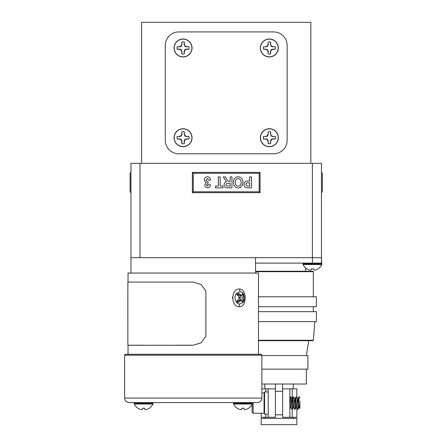 <?xml version="1.0" encoding="UTF-8"?>
<svg xmlns="http://www.w3.org/2000/svg" width="447" height="447" viewBox="0 0 447 447"><rect width="100%" height="100%" fill="white"/><g stroke="black" fill="none" stroke-linecap="round" stroke-linejoin="round"><path stroke-width="0.67" d="M152.93 404.01L134.284 404.01A10.231 10.231 0 0 0 137.827 408.24L137.933 408.24A10.225 10.186 -0 0 0 139.928 409.268A10.097 9.292 -77.1 0 0 141.665 409.653A10.097 3.85 -84.6 0 0 142.42 409.268L142.509 408.24L144.699 408.24L144.794 409.268A10.097 3.85 84.6 0 0 145.549 409.653A10.097 9.292 77.1 0 0 147.287 409.268A10.225 10.186 0 0 0 149.281 408.24L149.387 408.24A10.231 10.231 0 0 0 152.93 404.01L152.997 402.959L152.623 402.591M134.284 404.01L134.217 402.959L152.997 402.959M252.231 404.01L233.585 404.01A10.231 10.231 0 0 0 237.128 408.24L237.234 408.24A10.225 10.186 -0 0 0 239.229 409.268A10.097 9.292 -77.1 0 0 240.967 409.653A10.097 3.85 -84.6 0 0 241.726 409.268L241.816 408.24L244.006 408.24L244.096 409.268A10.097 3.85 84.6 0 0 244.85 409.653A10.097 9.292 77.1 0 0 246.588 409.268A10.225 10.186 0 0 0 248.582 408.24L248.688 408.24A10.231 10.231 0 0 0 252.231 404.01L252.298 402.959L251.924 402.591M233.585 404.01L233.518 402.959L252.298 402.959M191.903 137.721A8.845 8.845 0 0 0 183.058 128.876A8.845 8.845 0 0 0 174.207 137.721A8.845 8.845 0 0 0 183.058 146.571A8.845 8.845 0 0 0 191.903 137.721M189.087 137.721A6.029 6.029 0 0 1 188.947 139L186.779 138.782L184.784 139.447L184.114 141.442L184.332 143.616A6.029 6.029 0 0 1 181.778 143.616L181.996 141.442L181.331 139.447L179.336 138.782L177.163 139A6.029 6.029 0 0 1 177.163 136.447L179.336 136.665L181.331 135.994L181.996 133.999L181.778 131.831A6.029 6.029 0 0 1 184.332 131.831L184.332 133.96L185.064 135.715L186.818 136.447L188.947 136.447A6.029 6.029 0 0 1 189.087 137.721M278.207 137.721A8.845 8.845 0 0 0 269.362 128.876A8.845 8.845 0 0 0 260.512 137.721A8.845 8.845 0 0 0 269.362 146.571A8.845 8.845 0 0 0 278.207 137.721M275.391 137.721A6.029 6.029 0 0 1 275.251 139L273.078 138.782L271.089 139.447L270.418 141.442L270.636 143.616A6.029 6.029 0 0 1 268.083 143.616L268.301 141.442L267.63 139.447L265.641 138.782L263.467 139A6.029 6.029 0 0 1 263.467 136.447L265.641 136.665L267.63 135.994L268.301 133.999L268.083 131.831A6.029 6.029 0 0 1 270.636 131.831L270.636 133.96L271.363 135.715L273.123 136.447L275.251 136.447A6.029 6.029 0 0 1 275.391 137.721M278.207 47.985A8.845 8.845 0 0 0 269.362 39.14A8.845 8.845 0 0 0 260.512 47.985A8.845 8.845 0 0 0 269.362 56.836A8.845 8.845 0 0 0 278.207 47.985M275.391 47.985A6.029 6.029 0 0 1 275.251 49.265L273.078 49.047L271.089 49.718L270.418 51.707L270.636 53.88A6.029 6.029 0 0 1 268.083 53.88L268.301 51.707L267.63 49.718L265.641 49.047L263.467 49.265A6.029 6.029 0 0 1 263.467 46.711L265.641 46.929L267.63 46.259L268.301 44.27L268.083 42.096A6.029 6.029 0 0 1 270.636 42.096L270.636 44.225L271.363 45.985L273.123 46.711L275.251 46.711A6.029 6.029 0 0 1 275.391 47.985M191.903 47.985A8.845 8.845 0 0 0 183.058 39.14A8.845 8.845 0 0 0 174.207 47.985A8.845 8.845 0 0 0 183.058 56.836A8.845 8.845 0 0 0 191.903 47.985M189.087 47.985A6.029 6.029 0 0 1 188.947 49.265L186.779 49.047L184.784 49.718L184.114 51.707L184.332 53.88A6.029 6.029 0 0 1 181.778 53.88L181.996 51.707L181.331 49.718L179.336 49.047L177.163 49.265A6.029 6.029 0 0 1 177.163 46.711L179.336 46.929L181.331 46.259L181.996 44.27L181.778 42.096A6.029 6.029 0 0 1 184.332 42.096L184.332 44.225L185.064 45.985L186.818 46.711L188.947 46.711A6.029 6.029 0 0 1 189.087 47.985M269.362 39.006A8.985 8.985 0 0 0 260.377 47.985A8.985 8.985 0 0 0 269.362 56.97A8.985 8.985 0 0 0 278.341 47.985A8.985 8.985 0 0 0 269.362 39.006M183.058 39.006A8.985 8.985 0 0 0 174.073 47.985A8.985 8.985 0 0 0 183.058 56.97A8.985 8.985 0 0 0 192.037 47.985A8.985 8.985 0 0 0 183.058 39.006M183.058 128.742A8.985 8.985 0 0 0 174.073 137.721A8.985 8.985 0 0 0 183.058 146.705A8.985 8.985 0 0 0 192.037 137.721A8.985 8.985 0 0 0 183.058 128.742M269.362 128.742A8.985 8.985 0 0 0 260.377 137.721A8.985 8.985 0 0 0 269.362 146.705A8.985 8.985 0 0 0 278.341 137.721A8.985 8.985 0 0 0 269.362 128.742M287.142 140.252L287.142 45.46A13.539 13.539 0 0 0 273.603 31.921L178.811 31.921A13.539 13.539 0 0 0 165.273 45.46L165.273 140.252A13.539 13.539 0 0 0 178.811 153.79L273.603 153.79A13.539 13.539 0 0 0 287.142 140.252M177.163 46.711L179.336 46.929M181.778 53.88L181.778 51.751L181.052 49.991L179.292 49.265L177.163 49.265M181.052 49.991L181.331 49.718M188.947 49.265L186.818 49.265L185.064 49.991L184.332 51.751L184.332 53.88M185.064 49.991L184.784 49.718M186.818 46.711L188.947 46.711M185.064 45.985L184.784 46.259L186.779 46.929M184.332 44.225L184.784 46.259M184.332 42.096L184.114 44.27M181.996 44.27L181.778 42.096M179.292 46.711L181.052 45.985L181.778 44.225M181.052 45.985L181.331 46.259M263.467 46.711L265.641 46.929M268.083 53.88L268.083 51.751L267.356 49.991L265.596 49.265L263.467 49.265M275.251 49.265L273.123 49.265L271.363 49.991L270.636 51.751L270.636 53.88M273.123 46.711L275.251 46.711M271.363 45.985L271.089 46.259L273.078 46.929M270.636 44.225L271.089 46.259M270.636 42.096L270.418 44.27M268.301 44.27L268.083 42.096M265.596 46.711L267.356 45.985L268.083 44.225M263.467 136.447L265.641 136.665M268.083 143.616L268.083 141.487L267.356 139.727L265.596 139L263.467 139M267.356 139.727L267.63 139.447M275.251 139L273.123 139L271.363 139.727L270.636 141.487L270.636 143.616M271.363 139.727L271.089 139.447M273.123 136.447L275.251 136.447M271.363 135.715L271.089 135.994L273.078 136.665M270.636 133.96L271.089 135.994M270.636 131.831L270.418 133.999M268.301 133.999L268.083 131.831M265.596 136.447L267.356 135.715L268.083 133.96M267.356 135.715L267.63 135.994M141.576 163.362L141.576 22.35L310.844 22.35L310.844 163.362M177.163 136.447L179.336 136.665M181.778 143.616L181.778 141.487L181.052 139.727L179.292 139L177.163 139M181.052 139.727L181.331 139.447M188.947 139L186.818 139L185.064 139.727L184.332 141.487L184.332 143.616M185.064 139.727L184.784 139.447M186.818 136.447L188.947 136.447M185.064 135.715L184.784 135.994L186.779 136.665M184.332 133.96L184.784 135.994M184.332 131.831L184.114 133.999M181.996 133.999L181.778 131.831M179.292 136.447L181.052 135.715L181.778 133.96M181.052 135.715L181.331 135.994M306.374 369.133L306.374 384.029L261.869 384.029M261.869 388.851L275.408 388.851L275.408 417.286L268.189 417.286L268.189 388.851L275.408 388.851L275.408 384.029M279.017 418.331L261.188 418.331L261.188 424.65L296.853 424.65L296.853 418.331L279.017 418.331M268.189 391.963L264.574 391.963L264.574 414.173L268.189 414.173M264.574 393.377L264.065 392.868L264.065 413.268L253.136 413.268L253.136 402.591M291.975 398.73L290.896 396.88L290.444 396.891L289.852 402.194M290.852 396.841L289.852 406.854M294.796 398.73L293.673 396.841L293.137 397.316C292.668 400.031 292.198 412.263 291.729 408.821M293.673 396.841L293.489 397.316C293.02 400.031 292.55 412.263 292.081 408.821M297.618 398.73L296.495 396.841L295.959 397.316C295.489 400.031 295.02 412.263 294.551 408.821M296.495 396.841L296.311 397.316C295.841 400.031 295.372 412.263 294.903 408.821M299.881 397.769L299.311 396.841L298.78 397.316C298.311 400.031 297.842 412.263 297.372 408.821L297.953 409.256L299.026 407.407L298.78 407.128C299.144 407.675 299.507 405.652 299.881 401.06L299.881 408.502L299.233 407.396M298.959 396.841L299.311 396.841L299.132 397.316C298.663 400.031 298.194 412.263 297.724 408.821L298.25 403.071L297.719 399.015C297.249 400.925 296.786 409.558 296.311 407.128M293.388 407.407L292.31 409.256L291.908 409.296L290.768 407.396M298.4 401.104L297.959 398.707L297.372 399.009C296.897 400.925 296.434 409.558 295.959 407.128L296.21 407.407L295.081 409.296L294.674 409.251L293.59 407.396M297.903 398.674L297.724 399.009M295.579 401.104L295.137 398.707L294.903 399.009C294.433 400.925 293.964 409.558 293.489 407.128M295.428 403.071L294.903 399.015M295.081 398.674L294.551 399.009C294.076 400.925 293.612 409.558 293.137 407.128M293.266 396.891L292.081 399.009C291.612 400.925 291.142 409.558 290.673 407.128M292.606 403.071L292.081 399.015M292.221 398.674L291.729 399.009C291.26 400.925 290.79 409.558 290.315 407.128M299.132 397.327L298.602 403.071M298.462 404.999L297.953 409.256L299.026 407.407M261.869 369.133L307.905 369.133L307.905 355.588L261.869 355.588M255.55 271.24L312.872 271.24L313.325 271.692L255.55 271.692M305.653 271.24L305.653 267.993A10.231 10.231 0 0 0 306.642 268.764L306.748 268.764A10.225 10.186 -0 0 0 308.743 269.792A10.097 9.292 -77.1 0 0 310.481 270.178A10.097 3.85 -84.6 0 0 311.235 269.792L311.324 268.764L313.515 268.764L313.604 269.792A10.097 3.85 84.6 0 0 314.364 270.178A10.097 9.292 77.1 0 0 316.102 269.792A10.225 10.186 0 0 0 318.096 268.764L318.203 268.764A10.231 10.231 0 0 0 321.745 264.535L321.449 257.695L130.965 257.695L130.965 163.362L139.995 163.362L139.995 257.695M255.55 263.115L321.443 263.115L321.449 163.362L139.995 163.362M318.203 268.764A10.231 10.231 0 0 0 321.745 264.535L303.1 264.535L303.032 263.484L321.812 263.484L321.438 263.115L321.812 263.484M255.55 273.044L255.55 257.695M130.965 273.044L130.965 257.695M239.162 306.681C230.395 306.949 230.993 287.974 239.603 289.058C247.297 288.812 246.906 307.754 239.162 306.681A4.515 3.174 -87.5 0 1 239.849 303.982L243.056 302.39C245.872 299.004 243.95 291.41 240.179 291.757L236.664 293.349C232.971 296.752 235.938 304.34 239.849 303.982M260.964 354.292L258.483 354.292L258.483 273.044L128.032 273.044L128.032 282.074L191.88 282.074L193.26 282.124L201.189 284.571L205.899 291.098L205.899 336.239L201.2 342.76L193.26 345.213L128.049 345.263L128.032 354.292L125.551 354.292L260.964 354.292A0.905 0.905 0 0 1 261.869 355.192L124.646 355.192A0.905 0.905 0 0 1 125.551 354.292M191.88 345.263L127.853 345.213L127.87 282.074L191.88 282.074M243.565 301.11A5.777 4.084 -90 0 1 243.073 301.954A5.777 4.084 -90 0 1 242.47 302.658A10.225 4.464 -141.5 0 0 242.157 301.312A10.097 2.101 -160.2 0 0 241.179 300.613A10.097 3.341 167.3 0 1 239.665 301.312A10.225 5.722 148.2 0 1 237.893 302.658A5.777 4.084 -90 0 1 236.798 301.11A10.225 4.464 -38.5 0 0 238.48 299.635A10.097 5.945 -61.8 0 0 239.24 297.87A10.097 5.945 -118.2 0 0 238.48 296.104A10.225 4.464 -141.5 0 0 236.798 294.629A5.777 4.084 -90 0 1 237.29 293.785A5.777 4.084 -90 0 1 237.893 293.081A10.225 5.722 31.8 0 1 239.665 294.428A10.097 3.341 12.7 0 1 241.179 295.126A10.097 2.101 -19.8 0 0 242.157 294.428A10.225 4.464 -38.5 0 0 242.47 293.081A5.777 4.084 -90 0 1 243.073 293.785A5.777 4.084 -90 0 1 243.565 294.629A10.225 5.722 148.2 0 1 243.341 296.104A10.097 7.191 122.9 0 1 243.123 297.87A10.097 7.191 57.1 0 1 243.341 299.635A10.225 5.722 31.8 0 1 243.565 301.11L241.503 300.825M124.646 355.192L124.646 398.076L261.869 398.076L261.869 355.192M124.646 398.076A4.515 4.515 0 0 0 129.161 402.591L257.355 402.591A4.515 4.515 0 0 0 261.869 398.076M258.483 306.703L316.392 306.703L316.392 296.774L258.483 296.774M258.483 340.245L313.358 340.245L314.861 321.6M313.358 340.245L312.833 340.692L258.483 340.692M258.483 321.6L316.392 321.6L316.392 311.671L258.483 311.671M247.068 185.952L249.649 186.03L249.649 182.801L248.476 182.801C247.018 182.577 246.146 183.114 245.861 184.421L247.068 185.952M228.501 186.03L230.132 186.03L230.132 183.359L228.59 183.359C227.154 183.069 226.266 183.521 225.919 184.723L226.981 185.997L228.501 186.03M235.329 182.415C235.206 184.589 236.167 185.84 238.195 186.17C240.235 185.835 241.201 184.572 241.084 182.387C241.184 180.214 240.218 178.951 238.195 178.588C236.167 178.956 235.211 180.23 235.329 182.415M237.798 300.267L241.179 300.613M240.648 300.546L239.575 297.87L240.648 295.193M241.179 295.126L237.798 295.478M236.893 301.032L239.665 301.312M240.151 299.842L243.341 299.635M239.575 297.87L243.123 297.87M240.151 295.897L243.341 296.104M241.503 294.914L243.565 294.629M236.893 294.707L239.665 294.428M248.342 180.974L249.649 180.974L249.649 176.9L251.477 176.9L251.477 187.857L245.995 187.69C244.638 187.07 243.984 185.997 244.034 184.455C244.006 182.806 244.744 181.7 246.258 181.13L248.342 180.974M229.697 181.538L230.132 181.538L230.132 176.9L231.959 176.9L231.959 187.857L227.869 187.857C225.567 188.053 224.31 187.042 224.092 184.818C224.098 183.175 224.886 182.169 226.461 181.806L223.249 176.9L225.417 176.9L226.841 179.398C227.4 180.744 228.356 181.46 229.697 181.538M206.078 182.745L204.29 180.186C204.413 178.135 205.48 176.995 207.486 176.761C209.375 176.978 210.42 178.062 210.61 180.012L208.788 180.27L207.447 178.588L206.117 180.32L207.302 181.957L208.084 181.8L207.905 183.499L206.536 184.862L207.52 186.03L208.643 184.622L210.47 184.941C210.252 186.723 209.274 187.695 207.537 187.857L205.38 186.868L204.715 185.047L206.078 182.745M215.527 186.03L218.337 186.03L218.337 176.9L220.159 176.9L220.159 186.03L222.969 186.03L222.969 187.857L215.527 187.857L215.527 186.03M238.217 187.997C235.027 187.584 233.457 185.706 233.502 182.365C233.457 179.035 235.016 177.168 238.195 176.761C241.369 177.146 242.945 178.996 242.911 182.315L242.47 185.097L240.313 187.567L238.217 187.997M130.965 192.702L130.066 191.797L130.066 173.291L130.965 172.386M259.159 191.797L259.159 173.291L193.26 173.291L193.26 191.797L259.159 191.797L260.059 192.702L260.059 172.386L192.355 172.386L192.355 192.702L260.059 192.702M193.26 173.291L192.355 172.386M259.159 173.291L260.059 172.386M193.26 191.797L192.355 192.702M321.449 172.386L322.354 173.291L322.354 191.797L321.449 192.702M252.119 404.256L252.119 412.251L253.136 413.268L261.188 413.268L261.188 417.286L265.831 417.286L265.831 414.173M298.903 396.891L297.825 398.741L298.78 397.316M299.881 404.351C299.635 406.993 299.389 407.921 299.132 407.128M275.408 414.833L282.633 414.833M292.204 409.296L292.204 417.286L289.852 417.286L289.852 388.851L296.853 388.851L296.853 397.417M292.204 417.286L296.853 417.286L296.853 408.145L297.495 409.251L296.411 407.396M289.852 417.286L282.633 417.286L282.633 388.851L289.852 388.851L282.633 388.851L282.633 384.029M268.189 417.286L265.831 417.286M275.408 391.304L282.633 391.304M232.569 298.451L232.608 296.802M134.217 403.702L152.997 403.702M233.518 403.702L252.298 403.702M303.032 264.227L321.812 264.227M240.179 291.757A4.515 3.207 92.6 0 1 239.603 289.058M312.419 263.115L312.419 163.362M292.204 388.851L292.204 398.674M265.831 391.963L265.831 388.851M134.217 402.959L134.592 402.591M233.518 402.959L233.893 402.591M264.797 418.331L264.797 417.286M264.797 388.851L264.797 384.029M296.495 407.463L296.177 407.463M293.673 407.463L293.355 407.463M290.852 407.463L290.533 407.463M261.869 392.868L264.065 392.868M313.325 306.703L313.325 311.671M306.374 355.588L308.748 340.692M303.1 264.535A10.231 10.231 0 0 0 306.642 268.764M303.032 263.484L303.407 263.115M313.325 271.692L313.325 296.774M252.119 412.251L253.136 413.268M299.311 407.463L298.959 407.463M295.003 398.741L296.082 396.891M289.852 397.903L290.444 396.891M289.852 408.631L290.567 407.407M264.574 412.76L264.065 413.268M293.243 418.331L293.243 417.286M293.243 388.851L293.243 384.029"/></g></svg>
